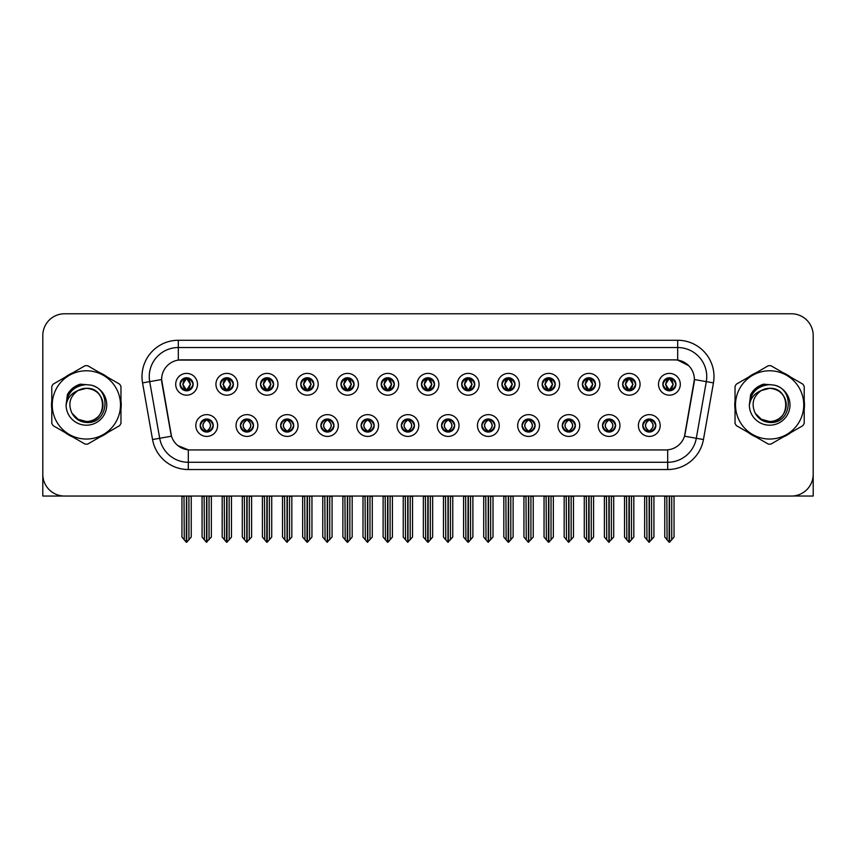 <?xml version="1.0" encoding="UTF-8"?>
<svg xmlns="http://www.w3.org/2000/svg" width="856" height="856" viewBox="0 0 856 856"><rect width="100%" height="100%" fill="white"/><g stroke="black" fill="none" stroke-linecap="round" stroke-linejoin="round"><path stroke-width="1.28" d="M401.346 425.528A6.538 6.538 0 0 0 407.884 432.066A6.538 6.538 0 0 0 414.422 425.528A6.538 6.538 0 0 0 407.884 418.991A6.538 6.538 0 0 0 401.346 425.528L401.411 425.528C402.641 429.049 404.342 430.814 406.504 430.814L407.274 430.814C402.951 427.294 402.951 423.774 407.274 420.253L406.504 420.253C404.385 420.21 402.684 421.965 401.411 425.528M396.991 425.528A10.893 10.893 0 0 0 407.884 436.421A10.893 10.893 0 0 0 418.777 425.528A10.893 10.893 0 0 0 407.884 414.636A10.893 10.893 0 0 0 396.991 425.528M441.578 425.528A6.538 6.538 0 0 0 448.116 432.066A6.538 6.538 0 0 0 454.654 425.528A6.538 6.538 0 0 0 448.116 418.991A6.538 6.538 0 0 0 441.578 425.528L441.643 425.528C442.884 429.049 444.574 430.814 446.736 430.814L447.506 430.814C443.183 427.294 443.183 423.774 447.506 420.253L446.736 420.253C444.617 420.21 442.916 421.965 441.643 425.528M437.223 425.528A10.893 10.893 0 0 0 448.116 436.421A10.893 10.893 0 0 0 459.009 425.528A10.893 10.893 0 0 0 448.116 414.636A10.893 10.893 0 0 0 437.223 425.528M481.81 425.528A6.538 6.538 0 0 0 488.348 432.066A6.538 6.538 0 0 0 494.886 425.528A6.538 6.538 0 0 0 488.348 418.991A6.538 6.538 0 0 0 481.81 425.528L481.875 425.528C483.116 429.049 484.817 430.814 486.968 430.814L487.749 430.814C483.415 427.294 483.415 423.774 487.749 420.253L486.968 420.253C484.849 420.21 483.148 421.965 481.875 425.528M477.455 425.528A10.893 10.893 0 0 0 488.348 436.421A10.893 10.893 0 0 0 499.241 425.528A10.893 10.893 0 0 0 488.348 414.636A10.893 10.893 0 0 0 477.455 425.528M260.524 384.28A6.538 6.538 0 0 0 267.061 390.817A6.538 6.538 0 0 0 273.599 384.28A6.538 6.538 0 0 0 267.061 377.742A6.538 6.538 0 0 0 260.524 384.28L260.588 384.28C261.947 387.929 263.637 389.694 265.681 389.555L265.232 390.561M256.169 384.28A10.893 10.893 0 0 0 267.061 395.172A10.893 10.893 0 0 0 277.954 384.28A10.893 10.893 0 0 0 267.061 373.387A10.893 10.893 0 0 0 256.169 384.28M381.23 384.28A6.538 6.538 0 0 0 387.768 390.817A6.538 6.538 0 0 0 394.306 384.28A6.538 6.538 0 0 0 387.768 377.742A6.538 6.538 0 0 0 381.23 384.28L381.295 384.28C382.643 387.929 384.344 389.694 386.388 389.555L385.938 390.561M376.875 384.28A10.893 10.893 0 0 0 387.768 395.172A10.893 10.893 0 0 0 398.661 384.28A10.893 10.893 0 0 0 387.768 373.387A10.893 10.893 0 0 0 376.875 384.28M200.176 425.528A6.538 6.538 0 0 0 206.713 432.066A6.538 6.538 0 0 0 213.251 425.528A6.538 6.538 0 0 0 206.713 418.991A6.538 6.538 0 0 0 200.176 425.528L200.24 425.528C201.481 429.049 203.172 430.814 205.333 430.814L206.103 430.814C201.781 427.294 201.781 423.774 206.103 420.253L205.333 420.253C203.214 420.21 201.513 421.965 200.24 425.528M195.821 425.528A10.893 10.893 0 0 0 206.713 436.421A10.893 10.893 0 0 0 217.606 425.528A10.893 10.893 0 0 0 206.713 414.636A10.893 10.893 0 0 0 195.821 425.528M340.998 384.28A6.538 6.538 0 0 0 347.536 390.817A6.538 6.538 0 0 0 354.063 384.28A6.538 6.538 0 0 0 347.536 377.742A6.538 6.538 0 0 0 340.998 384.28L341.052 384.28C342.411 387.929 344.112 389.694 346.145 389.555L345.706 390.561M336.643 384.28A10.893 10.893 0 0 0 347.536 395.172A10.893 10.893 0 0 0 358.429 384.28A10.893 10.893 0 0 0 347.536 373.387A10.893 10.893 0 0 0 336.643 384.28M220.292 384.28A6.538 6.538 0 0 0 226.829 390.817A6.538 6.538 0 0 0 233.367 384.28A6.538 6.538 0 0 0 226.829 377.742A6.538 6.538 0 0 0 220.292 384.28L220.356 384.28C221.704 387.929 223.405 389.694 225.449 389.555L225 390.561M215.937 384.28A10.893 10.893 0 0 0 226.829 395.172A10.893 10.893 0 0 0 237.722 384.28A10.893 10.893 0 0 0 226.829 373.387A10.893 10.893 0 0 0 215.937 384.28M602.517 425.528A6.538 6.538 0 0 0 609.055 432.066A6.538 6.538 0 0 0 615.592 425.528A6.538 6.538 0 0 0 609.055 418.991A6.538 6.538 0 0 0 602.517 425.528L602.581 425.528C603.812 429.049 605.513 430.814 607.674 430.814L608.445 430.814C604.122 427.294 604.122 423.774 608.445 420.253L607.674 420.253C605.556 420.21 603.855 421.965 602.581 425.528M598.162 425.528A10.893 10.893 0 0 0 609.055 436.421A10.893 10.893 0 0 0 619.947 425.528A10.893 10.893 0 0 0 609.055 414.636A10.893 10.893 0 0 0 598.162 425.528M542.169 384.28A6.538 6.538 0 0 0 548.707 390.817A6.538 6.538 0 0 0 555.234 384.28A6.538 6.538 0 0 0 548.707 377.742A6.538 6.538 0 0 0 542.169 384.28L542.223 384.28C543.581 387.929 545.272 389.694 547.316 389.555L546.877 390.561M537.803 384.28A10.893 10.893 0 0 0 548.707 395.172A10.893 10.893 0 0 0 559.599 384.28A10.893 10.893 0 0 0 548.707 373.387A10.893 10.893 0 0 0 537.803 384.28M280.65 425.528A6.538 6.538 0 0 0 287.177 432.066A6.538 6.538 0 0 0 293.715 425.528A6.538 6.538 0 0 0 287.177 418.991A6.538 6.538 0 0 0 280.65 425.528L280.704 425.528C281.945 429.049 283.646 430.814 285.797 430.814L286.578 430.814C282.245 427.294 282.245 423.774 286.578 420.253L285.797 420.253C283.678 420.21 281.988 421.965 280.704 425.528M276.285 425.528A10.893 10.893 0 0 0 287.177 436.421A10.893 10.893 0 0 0 298.07 425.528A10.893 10.893 0 0 0 287.177 414.636A10.893 10.893 0 0 0 276.285 425.528M622.633 384.28A6.538 6.538 0 0 0 629.171 390.817A6.538 6.538 0 0 0 635.708 384.28A6.538 6.538 0 0 0 629.171 377.742A6.538 6.538 0 0 0 622.633 384.28L622.697 384.28C624.045 387.929 625.747 389.694 627.79 389.555L627.341 390.561M618.278 384.28A10.893 10.893 0 0 0 629.171 395.172A10.893 10.893 0 0 0 640.063 384.28A10.893 10.893 0 0 0 629.171 373.387A10.893 10.893 0 0 0 618.278 384.28M300.766 384.28A6.538 6.538 0 0 0 307.293 390.817A6.538 6.538 0 0 0 313.831 384.28A6.538 6.538 0 0 0 307.293 377.742A6.538 6.538 0 0 0 300.766 384.28L300.82 384.28C302.179 387.929 303.869 389.694 305.913 389.555L305.474 390.561M296.401 384.28A10.893 10.893 0 0 0 307.293 395.172A10.893 10.893 0 0 0 318.197 384.28A10.893 10.893 0 0 0 307.293 373.387A10.893 10.893 0 0 0 296.401 384.28M501.937 384.28A6.538 6.538 0 0 0 508.464 390.817A6.538 6.538 0 0 0 515.002 384.28A6.538 6.538 0 0 0 508.464 377.742A6.538 6.538 0 0 0 501.937 384.28L501.99 384.28C503.349 387.929 505.04 389.694 507.084 389.555L506.645 390.561M497.571 384.28A10.893 10.893 0 0 0 508.464 395.172A10.893 10.893 0 0 0 519.357 384.28A10.893 10.893 0 0 0 508.464 373.387A10.893 10.893 0 0 0 497.571 384.28M240.408 425.528A6.538 6.538 0 0 0 246.945 432.066A6.538 6.538 0 0 0 253.483 425.528A6.538 6.538 0 0 0 246.945 418.991A6.538 6.538 0 0 0 240.408 425.528L240.472 425.528C241.713 429.049 243.404 430.814 245.565 430.814L246.335 430.814C242.013 427.294 242.013 423.774 246.335 420.253L245.565 420.253C243.446 420.21 241.745 421.965 240.472 425.528M236.053 425.528A10.893 10.893 0 0 0 246.945 436.421A10.893 10.893 0 0 0 257.838 425.528A10.893 10.893 0 0 0 246.945 414.636A10.893 10.893 0 0 0 236.053 425.528M421.462 384.28A6.538 6.538 0 0 0 428 390.817A6.538 6.538 0 0 0 434.538 384.28A6.538 6.538 0 0 0 428 377.742A6.538 6.538 0 0 0 421.462 384.28L421.526 384.28C422.875 387.929 424.576 389.694 426.62 389.555L426.17 390.561M417.107 384.28A10.893 10.893 0 0 0 428 395.172A10.893 10.893 0 0 0 438.893 384.28A10.893 10.893 0 0 0 428 373.387A10.893 10.893 0 0 0 417.107 384.28M361.114 425.528A6.538 6.538 0 0 0 367.652 432.066A6.538 6.538 0 0 0 374.19 425.528A6.538 6.538 0 0 0 367.652 418.991A6.538 6.538 0 0 0 361.114 425.528L361.168 425.528C362.409 429.049 364.11 430.814 366.272 430.814L367.042 430.814C362.719 427.294 362.719 423.774 367.042 420.253L366.272 420.253C364.153 420.21 362.452 421.965 361.168 425.528M356.759 425.528A10.893 10.893 0 0 0 367.652 436.421A10.893 10.893 0 0 0 378.545 425.528A10.893 10.893 0 0 0 367.652 414.636A10.893 10.893 0 0 0 356.759 425.528M461.694 384.28A6.538 6.538 0 0 0 468.232 390.817A6.538 6.538 0 0 0 474.77 384.28A6.538 6.538 0 0 0 468.232 377.742A6.538 6.538 0 0 0 461.694 384.28L461.759 384.28C463.107 387.929 464.808 389.694 466.852 389.555L466.402 390.561M457.339 384.28A10.893 10.893 0 0 0 468.232 395.172A10.893 10.893 0 0 0 479.125 384.28A10.893 10.893 0 0 0 468.232 373.387A10.893 10.893 0 0 0 457.339 384.28M582.401 384.28A6.538 6.538 0 0 0 588.939 390.817A6.538 6.538 0 0 0 595.476 384.28A6.538 6.538 0 0 0 588.939 377.742A6.538 6.538 0 0 0 582.401 384.28L582.465 384.28C583.813 387.929 585.515 389.694 587.548 389.555L587.109 390.561M578.046 384.28A10.893 10.893 0 0 0 588.939 395.172A10.893 10.893 0 0 0 599.831 384.28A10.893 10.893 0 0 0 588.939 373.387A10.893 10.893 0 0 0 578.046 384.28M320.882 425.528A6.538 6.538 0 0 0 327.42 432.066A6.538 6.538 0 0 0 333.947 425.528A6.538 6.538 0 0 0 327.42 418.991A6.538 6.538 0 0 0 320.882 425.528L320.936 425.528C322.177 429.049 323.878 430.814 326.029 430.814L326.81 430.814C322.487 427.294 322.487 423.774 326.81 420.253L326.029 420.253C323.91 420.21 322.22 421.965 320.936 425.528M316.517 425.528A10.893 10.893 0 0 0 327.42 436.421A10.893 10.893 0 0 0 338.313 425.528A10.893 10.893 0 0 0 327.42 414.636A10.893 10.893 0 0 0 316.517 425.528M662.865 384.28A6.538 6.538 0 0 0 669.403 390.817A6.538 6.538 0 0 0 675.94 384.28A6.538 6.538 0 0 0 669.403 377.742A6.538 6.538 0 0 0 662.865 384.28L662.929 384.28C664.277 387.929 665.979 389.694 668.022 389.555L667.573 390.561M658.51 384.28A10.893 10.893 0 0 0 669.403 395.172A10.893 10.893 0 0 0 680.295 384.28A10.893 10.893 0 0 0 669.403 373.387A10.893 10.893 0 0 0 658.51 384.28M522.053 425.528A6.538 6.538 0 0 0 528.58 432.066A6.538 6.538 0 0 0 535.118 425.528A6.538 6.538 0 0 0 528.58 418.991A6.538 6.538 0 0 0 522.053 425.528L522.106 425.528C523.348 429.049 525.049 430.814 527.2 430.814L527.981 430.814C523.658 427.294 523.658 423.774 527.981 420.253L527.2 420.253C525.081 420.21 523.39 421.965 522.106 425.528M517.687 425.528A10.893 10.893 0 0 0 528.58 436.421A10.893 10.893 0 0 0 539.483 425.528A10.893 10.893 0 0 0 528.58 414.636A10.893 10.893 0 0 0 517.687 425.528M562.285 425.528A6.538 6.538 0 0 0 568.823 432.066A6.538 6.538 0 0 0 575.35 425.528A6.538 6.538 0 0 0 568.823 418.991A6.538 6.538 0 0 0 562.285 425.528L562.338 425.528C563.58 429.049 565.281 430.814 567.442 430.814L568.213 430.814C563.89 427.294 563.89 423.774 568.213 420.253L567.442 420.253C565.324 420.21 563.623 421.965 562.338 425.528M557.93 425.528A10.893 10.893 0 0 0 568.823 436.421A10.893 10.893 0 0 0 579.715 425.528A10.893 10.893 0 0 0 568.823 414.636A10.893 10.893 0 0 0 557.93 425.528M180.06 384.28A6.538 6.538 0 0 0 186.597 390.817A6.538 6.538 0 0 0 193.135 384.28A6.538 6.538 0 0 0 186.597 377.742A6.538 6.538 0 0 0 180.06 384.28L180.124 384.28C181.472 387.929 183.173 389.694 185.217 389.555L184.768 390.561M175.705 384.28A10.893 10.893 0 0 0 186.597 395.172A10.893 10.893 0 0 0 197.49 384.28A10.893 10.893 0 0 0 186.597 373.387A10.893 10.893 0 0 0 175.705 384.28M642.749 425.528A6.538 6.538 0 0 0 649.287 432.066A6.538 6.538 0 0 0 655.824 425.528A6.538 6.538 0 0 0 649.287 418.991A6.538 6.538 0 0 0 642.749 425.528L642.813 425.528C644.054 429.049 645.745 430.814 647.906 430.814L648.677 430.814C644.354 427.294 644.354 423.774 648.677 420.253L647.906 420.253C645.788 420.21 644.087 421.965 642.813 425.528M638.394 425.528A10.893 10.893 0 0 0 649.287 436.421A10.893 10.893 0 0 0 660.179 425.528A10.893 10.893 0 0 0 649.287 414.636A10.893 10.893 0 0 0 638.394 425.528M161.613 379.486A19.613 19.613 0 0 0 161.912 382.889L170.879 433.725A19.613 19.613 0 0 0 190.182 449.935L665.818 449.935A19.613 19.613 0 0 0 685.121 433.725L694.088 382.889A19.613 19.613 0 0 0 674.774 359.873L181.226 359.873A19.613 19.613 0 0 0 161.613 379.486L161.827 376.587M792.87 495.999L813.2 496.052L813.2 335.552A21.785 21.785 0 0 0 791.415 313.767L64.585 313.767A21.785 21.785 0 0 0 42.8 335.552L42.8 496.052L109.611 496.052M746.389 496.052L792.87 496.052M51.788 400.555A34.861 34.861 0 0 0 51.788 409.254M65.313 432.687A34.861 34.861 0 0 0 72.846 437.031M99.906 437.031A34.861 34.861 0 0 0 107.439 432.687M120.964 409.254A34.861 34.861 0 0 0 120.964 400.555M735.037 400.555A34.861 34.861 0 0 0 735.037 409.254M748.561 432.687A34.861 34.861 0 0 0 756.094 437.031M783.154 437.031A34.861 34.861 0 0 0 790.687 432.687M804.212 409.254A34.861 34.861 0 0 0 804.212 400.555M178.316 340.271L677.685 340.271A36.316 36.316 0 0 1 713.444 382.889L703.45 439.535A36.316 36.316 0 0 1 667.691 469.537L188.309 469.537A36.316 36.316 0 0 1 152.55 439.535L142.556 382.889A36.316 36.316 0 0 1 178.316 340.271L178.316 347.536L677.685 347.536A29.05 29.05 0 0 1 706.296 381.626L696.303 438.272A29.05 29.05 0 0 1 667.691 462.283L188.309 462.283A29.05 29.05 0 0 1 159.698 438.272L149.704 381.626A29.05 29.05 0 0 1 178.316 347.536L178.316 360.098L674.774 359.873L677.685 360.098L688.641 365.619M665.818 449.935L190.182 449.935M188.309 469.537L188.309 449.839L177.834 445.559M706.296 381.626L694.387 379.529L684.522 436.196L696.303 438.272L706.296 381.626L713.444 382.889M152.55 439.535L171.478 436.196L161.613 379.529L149.704 381.626A29.05 29.05 0 0 1 149.265 376.587M685.121 433.725L685.003 434.345M170.997 434.345L170.879 433.725M107.439 377.122A34.861 34.861 0 0 0 99.906 372.777M72.846 372.777A34.861 34.861 0 0 0 65.313 377.122M790.687 377.122A34.861 34.861 0 0 0 783.154 372.777M756.094 372.777A34.861 34.861 0 0 0 748.561 377.122M791.415 313.767L64.585 313.767M42.8 335.552L42.8 474.267A21.785 21.785 0 0 0 64.585 496.052L791.415 496.052A21.785 21.785 0 0 0 813.2 474.267L813.2 335.552M650.41 431.97L649.897 430.814L650.667 430.814C652.786 430.857 654.487 429.091 655.76 425.518C654.519 422.008 652.818 420.253 650.667 420.253L651.116 419.258M650.41 419.087L649.897 420.253L650.667 420.253M648.891 430.814L648.345 432.002L648.902 430.814C644.301 427.294 644.301 423.774 648.902 420.253L648.345 419.065L648.902 420.253C644.461 423.774 644.461 427.294 648.891 430.814M648.677 420.253L648.163 419.087M649.897 420.253L650.228 419.065L649.672 420.253C654.273 423.774 654.273 427.294 649.672 430.814L650.218 432.002L649.683 430.814C654.112 427.294 654.112 423.774 649.683 420.253L649.897 420.253C654.219 423.774 654.219 427.294 649.897 430.814L649.897 430.814M646.697 496.052L646.965 539.826L648.987 542.233L653.931 537.054L653.931 496.416L651.609 496.416L651.609 539.826M649.437 496.052L649.437 542.233M649.137 542.233L649.137 496.052M644.643 496.052L644.643 537.054L646.965 539.826M646.965 496.416L644.643 496.416M666.813 496.052L667.081 539.826L669.103 542.233L669.264 496.052M669.553 496.052L669.553 542.233L674.047 537.054L674.047 496.416L671.992 496.052M664.759 496.052L664.759 537.054L667.081 539.826M667.081 496.416L664.759 496.416M671.725 539.826L671.725 496.416M668.279 390.721L668.793 389.555L668.022 389.555M668.279 377.838L668.793 379.005L668.022 379.005C665.915 378.962 664.213 380.727 662.929 384.28M675.94 384.28L675.876 384.28C674.624 380.77 672.923 379.005 670.783 379.005L670.013 379.005L673.308 384.28L670.013 389.555L671.232 390.561M675.876 384.28C674.571 387.864 672.87 389.63 670.783 389.555M668.793 389.555L665.626 384.28L669.007 379.005C664.952 379.144 664.823 388.881 669.018 389.555L665.497 384.28L668.793 379.005M669.799 379.005L670.344 377.806L669.788 379.005C673.854 379.144 673.982 388.881 669.788 389.555L670.334 390.753L669.799 389.555L673.18 384.28L669.799 379.005M610.178 431.97L609.665 430.814L610.435 430.814C612.554 430.857 614.255 429.091 615.528 425.518C614.287 422.008 612.586 420.253 610.435 420.253L610.874 419.258M610.178 419.087L609.665 420.253L610.435 420.253M608.659 430.814L608.113 432.002L608.67 430.814C604.068 427.294 604.068 423.774 608.67 420.253L608.113 419.065L608.67 420.253C604.218 423.774 604.218 427.294 608.659 430.814M608.445 420.253L607.931 419.087M609.665 420.253L609.986 419.065L609.44 420.253C614.041 423.774 614.041 427.294 609.44 430.814L609.986 432.002L609.451 430.814C613.88 427.294 613.88 423.774 609.451 420.253L609.665 420.253C613.987 423.774 613.987 427.294 609.665 430.814L609.665 430.814M606.465 496.052L606.733 539.826L608.755 542.233L613.698 537.054L613.698 496.416L611.377 496.416L611.377 539.826M609.194 496.052L609.194 542.233M608.905 542.233L608.905 496.052M604.4 496.052L604.4 537.054L606.733 539.826M606.733 496.416L604.4 496.416M569.946 431.97L569.422 430.814L570.203 430.814C572.322 430.857 574.023 429.091 575.296 425.518C574.044 422.008 572.354 420.253 570.203 420.253L570.642 419.258M569.946 419.087L569.422 420.253L570.203 420.253M568.427 430.814L567.881 432.002L568.427 430.814C563.837 427.294 563.837 423.774 568.427 420.253L567.881 419.065L568.427 420.253C563.986 423.774 563.986 427.294 568.427 430.814M568.213 420.253L567.699 419.087M569.422 420.253L569.754 419.065L569.422 420.253C573.755 423.774 573.755 427.294 569.422 430.814L569.754 432.002L569.208 430.814C573.648 427.294 573.648 423.774 569.208 420.253C573.798 423.774 573.798 427.294 569.208 430.814L569.422 430.814M566.223 496.052L566.49 539.826L568.523 542.233L573.467 537.054L573.467 496.416L571.145 496.416L571.145 539.826M568.962 496.052L568.962 542.233M568.673 542.233L568.673 496.052M564.168 496.052L564.168 537.054L566.49 539.826M566.49 496.416L564.168 496.416M529.714 431.97L529.19 430.814L529.971 430.814C532.09 430.857 533.78 429.091 535.064 425.518C533.812 422.008 532.122 420.253 529.971 420.253L530.41 419.258M529.714 419.087L529.19 420.253L529.971 420.253M528.195 430.814L527.649 432.002L528.195 430.814C523.605 427.294 523.605 423.774 528.195 420.253L527.649 419.065L528.195 420.253C523.754 423.774 523.754 427.294 528.195 430.814M527.981 420.253L527.457 419.087M529.19 420.253L529.522 419.065L529.19 420.253C533.513 423.774 533.513 427.294 529.19 430.814L529.522 432.002L528.976 430.814C533.416 427.294 533.416 423.774 528.976 420.253C533.566 423.774 533.566 427.294 528.976 430.814L529.19 430.814M525.991 496.052L526.258 539.826L528.291 542.233L533.235 537.054L533.235 496.416L530.913 496.416L530.913 539.826M528.73 496.052L528.73 542.233M528.441 542.233L528.441 496.052M523.936 496.052L523.936 537.054L526.258 539.826M526.258 496.416L523.936 496.416M626.581 496.052L626.849 539.826L628.871 542.233L629.021 496.052M629.31 496.052L629.31 542.233L633.815 537.054L633.815 496.416L631.76 496.052M624.527 496.052L624.527 537.054L626.849 539.826M626.849 496.416L624.527 496.416M631.493 539.826L631.493 496.416M628.047 390.721L628.561 389.555L627.79 389.555M628.047 377.838L628.561 379.005L627.79 379.005C625.683 378.962 623.981 380.727 622.697 384.28M635.708 384.28L635.644 384.28C634.382 380.77 632.691 379.005 630.551 379.005L629.781 379.005L633.076 384.28L629.781 389.555L631 390.561M635.644 384.28C634.339 387.864 632.638 389.63 630.551 389.555M628.561 389.555L625.394 384.28L628.775 379.005C624.72 379.144 624.591 388.881 628.785 389.555L625.265 384.28L628.561 379.005M629.567 379.005L630.112 377.806L629.556 379.005C633.622 379.144 633.75 388.881 629.556 389.555L630.102 390.753L629.567 389.555L632.948 384.28L629.567 379.005M586.339 496.052L586.617 539.826L588.639 542.233L588.789 496.052M589.078 496.052L589.078 542.233L593.582 537.054L593.582 496.416L591.528 496.052M584.284 496.052L584.284 537.054L586.617 539.826M586.617 496.416L584.284 496.416M591.261 539.826L591.261 496.416M587.805 390.721L588.329 389.555L587.548 389.555M587.805 377.838L588.329 379.005L587.548 379.005C585.451 378.962 583.749 380.727 582.465 384.28M595.476 384.28L595.412 384.28C594.15 380.77 592.459 379.005 590.319 379.005L589.549 379.005L592.844 384.28L589.549 389.555L590.768 390.561M595.412 384.28C594.107 387.864 592.405 389.63 590.319 389.555M588.329 389.555L585.162 384.28L588.543 379.005C584.488 379.144 584.359 388.881 588.543 389.555L585.033 384.28L588.329 379.005M589.335 379.005L589.87 377.806L589.324 379.005C593.379 379.144 593.508 388.881 589.324 389.555L589.87 390.753L589.335 389.555L592.716 384.28L589.335 379.005M546.107 496.052L546.374 539.826L548.407 542.233L548.557 496.052M548.846 496.052L548.846 542.233L553.351 537.054L553.351 496.416L551.296 496.052M544.052 496.052L544.052 537.054L546.374 539.826M546.374 496.416L544.052 496.416M551.029 539.826L551.029 496.416M547.572 390.721L548.097 389.555L547.316 389.555M547.572 377.838L548.097 379.005L547.316 379.005C545.219 378.962 543.517 380.727 542.223 384.28M555.234 384.28L555.18 384.28C553.918 380.77 552.216 379.005 550.087 379.005L549.317 379.005L552.612 384.28L549.317 389.555L550.526 390.561M555.18 384.28C553.864 387.864 552.173 389.63 550.087 389.555M548.097 389.555L544.93 384.28L548.311 379.005C544.255 379.144 544.127 388.881 548.311 389.555L544.801 384.28L548.097 379.005M549.092 379.005L549.092 379.005C553.147 379.144 553.276 388.881 549.092 389.555L549.638 390.753L549.092 389.555L552.473 384.28L549.092 379.005L549.638 377.806L549.092 379.005M505.875 496.052L506.142 539.826L508.175 542.233L508.325 496.052M508.614 496.052L508.614 542.233L513.119 537.054L513.119 496.416L511.064 496.052M503.82 496.052L503.82 537.054L506.142 539.826M506.142 496.416L503.82 496.416M510.797 539.826L510.797 496.416M507.341 390.721L507.854 389.555L507.084 389.555M507.341 377.838L507.854 379.005L507.084 379.005C504.976 378.962 503.285 380.727 501.99 384.28M515.002 384.28L514.948 384.28C513.686 380.77 511.984 379.005 509.855 379.005L509.074 379.005L512.37 384.28L509.074 389.555L510.294 390.561M514.948 384.28C513.632 387.864 511.942 389.63 509.855 389.555M507.854 389.555L504.687 384.28L508.068 379.005C504.024 379.144 503.895 388.881 508.079 389.555L504.559 384.28L507.854 379.005M508.86 379.005L508.86 379.005C512.915 379.144 513.044 388.881 508.86 389.555L509.406 390.753L508.86 389.555L512.241 384.28L508.86 379.005L509.406 377.806L508.86 379.005M102.966 404.31A16.606 16.606 0 0 0 78.067 390.529C69.935 396.317 67.859 403.786 71.851 412.945L72.075 413.341A16.606 16.606 0 0 0 86.37 421.505C107.792 422.543 107.792 387.265 86.37 388.303L78.067 390.529L86.37 388.303C107.792 387.265 107.792 422.543 86.37 421.505A16.606 16.606 0 0 0 102.977 404.909C101.992 394.819 96.461 389.287 86.37 388.303C107.792 387.265 107.792 422.543 86.37 421.505C107.792 422.543 107.792 387.265 86.37 388.303C107.792 387.265 107.792 422.543 86.37 421.505C107.792 422.543 107.792 387.265 86.37 388.303C107.792 387.265 107.792 422.543 86.37 421.505L78.078 419.28L72.075 413.341L78.078 419.28L86.37 421.505L78.078 419.28L72.075 413.341L78.078 419.28L86.37 421.505L78.078 419.28L72.075 413.341L78.078 419.28L86.37 421.505L78.078 419.28L72.075 413.341C75.253 418.937 80.015 421.987 86.37 422.479C108.573 424.341 112.04 388.945 90.629 385.061L80.336 384.173C74.6 385.938 70.278 389.437 67.367 394.67L66.083 405.348A20.287 20.287 0 0 0 86.37 425.197A20.287 20.287 0 0 0 90.629 385.061M86.37 439.042A34.133 34.133 0 0 0 120.503 404.909A34.133 34.133 0 0 0 86.37 370.776A34.133 34.133 0 0 0 52.237 404.909A34.133 34.133 0 0 0 86.37 439.042M86.37 444.125A39.215 39.215 0 0 0 87.654 444.104L119.68 425.614A39.215 39.215 0 0 0 120.964 423.388L120.964 386.42A39.215 39.215 0 0 0 119.68 384.194L87.654 365.705A39.215 39.215 0 0 0 85.086 365.705L53.072 384.194A39.215 39.215 0 0 0 51.788 386.42L51.788 423.388A39.215 39.215 0 0 0 53.072 425.614L85.086 444.104A39.215 39.215 0 0 0 86.37 444.125M66.083 404.909C67.292 392.583 74.055 385.821 86.37 384.612M66.083 405.348C67.26 398.19 71.251 393.257 78.067 390.529M80.218 384.205L75.574 386.206L67.389 394.627L75.574 386.206L80.218 384.205L75.574 386.206L67.367 394.67L75.574 386.206L80.218 384.205L75.574 386.206L67.389 394.627L75.574 386.206L80.218 384.205L75.574 386.206L67.367 394.67L75.574 386.206L80.336 384.173L72.878 388.057M786.215 404.31A16.606 16.606 0 0 0 761.316 390.529C753.184 396.317 751.108 403.786 755.099 412.945L755.324 413.341A16.606 16.606 0 0 0 769.63 421.505C791.04 422.543 791.04 387.265 769.63 388.303L761.316 390.529L769.63 388.303C791.04 387.265 791.04 422.543 769.63 421.505A16.606 16.606 0 0 0 786.225 404.909C785.241 394.819 779.709 389.287 769.63 388.303C791.04 387.265 791.04 422.543 769.63 421.505C791.04 422.543 791.04 387.265 769.63 388.303C791.04 387.265 791.04 422.543 769.63 421.505C791.04 422.543 791.04 387.265 769.63 388.303C791.04 387.265 791.04 422.543 769.63 421.505L761.326 419.28L755.324 413.341L761.326 419.28L769.63 421.505L761.326 419.28L755.324 413.341L761.326 419.28L769.63 421.505L761.326 419.28L755.324 413.341L761.326 419.28L769.63 421.505L761.326 419.28L755.324 413.341C758.502 418.937 763.274 421.987 769.63 422.479C791.832 424.341 795.288 388.945 773.888 385.061L763.595 384.173C757.849 385.938 753.526 389.437 750.616 394.67L749.342 405.348A20.287 20.287 0 0 0 769.63 425.197A20.287 20.287 0 0 0 773.888 385.061M769.63 439.042A34.133 34.133 0 0 0 803.763 404.909A34.133 34.133 0 0 0 769.63 370.776A34.133 34.133 0 0 0 735.497 404.909A34.133 34.133 0 0 0 769.63 439.042M769.63 444.125A39.215 39.215 0 0 0 770.914 444.104L802.928 425.614A39.215 39.215 0 0 0 804.212 423.388L804.212 386.42A39.215 39.215 0 0 0 802.928 384.194L770.914 365.705A39.215 39.215 0 0 0 768.346 365.705L736.321 384.194A39.215 39.215 0 0 0 735.037 386.42L735.037 423.388A39.215 39.215 0 0 0 736.321 425.614L768.346 444.104A39.215 39.215 0 0 0 769.63 444.125M749.332 404.909C750.541 392.583 757.303 385.821 769.63 384.612M749.342 405.348C750.509 398.19 754.51 393.257 761.316 390.529M750.637 394.627L758.833 386.206L763.466 384.205L758.833 386.206L750.637 394.627L758.833 386.206L763.466 384.205L758.833 386.206L750.637 394.627L758.833 386.206L763.466 384.205L758.833 386.206L750.616 394.67L758.833 386.206L763.595 384.173L756.126 388.057M763.466 384.205L758.833 386.206L750.616 394.67M489.471 431.97L488.958 430.814L489.728 430.814C491.847 430.857 493.548 429.091 494.832 425.518C493.58 422.008 491.879 420.253 489.728 420.253L490.178 419.258M489.471 419.087L488.958 420.253L489.728 420.253M487.963 430.814L487.417 432.002L487.963 430.814C483.373 427.294 483.373 423.774 487.963 420.253L487.417 419.065L487.963 420.253C483.522 423.774 483.522 427.294 487.963 430.814M487.749 420.253L487.225 419.087M488.958 420.253C493.281 423.774 493.281 427.294 488.958 430.814L488.744 430.814C493.184 427.294 493.184 423.774 488.744 420.253L489.29 419.065M488.958 430.814L489.29 432.002M485.759 496.052L486.026 539.826L488.048 542.233L493.003 537.054L493.003 496.416L490.67 496.416L490.67 539.826M488.498 496.052L488.498 542.233M488.209 542.233L488.209 496.052M483.704 496.052L483.704 537.054L486.026 539.826M486.026 496.416L483.704 496.416M449.24 431.97L448.726 430.814L449.496 430.814C451.615 430.857 453.316 429.091 454.59 425.518C453.348 422.008 451.647 420.253 449.496 420.253L449.946 419.258M449.24 419.087L448.726 420.253L449.496 420.253M447.72 430.814L447.185 432.002L447.731 430.814C443.13 427.294 443.13 423.774 447.731 420.253L447.185 419.065L447.731 420.253C443.29 423.774 443.29 427.294 447.72 430.814M447.506 420.253L446.993 419.087M448.726 420.253C453.049 423.774 453.049 427.294 448.726 430.814L448.512 430.814C452.942 427.294 452.942 423.774 448.512 420.253L449.058 419.065M448.726 430.814L449.058 432.002M445.527 496.052L445.794 539.826L447.816 542.233L452.76 537.054L452.76 496.416L450.438 496.416L450.438 539.826M448.266 496.052L448.266 542.233M447.977 542.233L447.977 496.052M443.472 496.052L443.472 537.054L445.794 539.826M445.794 496.416L443.472 496.416M409.008 431.97L408.494 430.814L409.264 430.814C411.383 430.857 413.084 429.091 414.358 425.518C413.116 422.008 411.415 420.253 409.264 420.253L409.714 419.258M409.008 419.087L408.494 420.253L409.264 420.253M406.76 419.087L407.488 420.253C403.058 423.774 403.058 427.294 407.488 430.814L406.942 432.002M407.274 420.253L406.942 419.065M408.494 420.253L408.815 419.065L408.494 420.253C412.817 423.774 412.817 427.294 408.494 430.814L408.815 432.002L408.269 430.814C412.71 427.294 412.71 423.774 408.28 420.253C412.87 423.774 412.87 427.294 408.269 430.814L408.494 430.814M405.295 496.052L405.562 539.826L407.584 542.233L412.528 537.054L412.528 496.416L410.206 496.416L410.206 539.826M408.023 496.052L408.023 542.233M407.734 542.233L407.734 496.052M403.24 496.052L403.24 537.054L405.562 539.826M405.562 496.416L403.24 496.416M465.643 496.052L465.91 539.826L467.932 542.233L468.093 496.052M468.382 496.052L468.382 542.233L472.887 537.054L472.887 496.416L470.821 496.052M463.588 496.052L463.588 537.054L465.91 539.826M465.91 496.416L463.588 496.416M470.554 539.826L470.554 496.416M467.109 390.721L467.622 389.555L466.852 389.555M467.109 377.838L467.622 379.005L466.852 379.005C464.744 378.962 463.053 380.727 461.759 384.28M474.77 384.28L474.706 384.28C473.454 380.77 471.752 379.005 469.612 379.005L468.842 379.005L472.138 384.28L468.842 389.555L470.062 390.561M474.706 384.28C473.4 387.864 471.699 389.63 469.612 389.555M467.622 389.555L464.455 384.28L467.836 379.005C463.792 379.144 463.652 388.881 467.847 389.555L464.327 384.28L467.622 379.005M469.174 377.806L468.628 379.005C472.683 379.144 472.812 388.881 468.628 389.555L469.163 390.753M425.411 496.052L425.678 539.826L427.7 542.233L427.85 496.052M428.15 496.052L428.15 542.233L432.644 537.054L432.644 496.416L430.589 496.052M423.356 496.052L423.356 537.054L425.678 539.826M425.678 496.416L423.356 496.416M430.322 539.826L430.322 496.416M426.877 390.721L427.39 389.555L426.62 389.555M426.877 377.838L427.39 379.005L426.62 379.005C424.512 378.962 422.81 380.727 421.526 384.28M434.538 384.28L434.474 384.28C433.222 380.77 431.52 379.005 429.38 379.005L428.61 379.005L431.906 384.28L428.61 389.555L429.83 390.561M434.474 384.28C433.168 387.864 431.467 389.63 429.38 389.555M427.39 389.555L424.223 384.28L427.604 379.005C423.549 379.144 423.42 388.881 427.615 389.555L424.095 384.28L427.39 379.005M428.942 377.806L428.396 379.005C432.451 379.144 432.58 388.881 428.385 389.555L428.931 390.753M385.179 496.052L385.446 539.826L387.468 542.233L387.618 496.052M387.907 496.052L387.907 542.233L392.412 537.054L392.412 496.416L390.357 496.052M383.114 496.052L383.114 537.054L385.446 539.826M385.446 496.416L383.114 496.416M390.09 539.826L390.09 496.416M386.645 390.721L387.158 389.555L386.388 389.555M386.645 377.838L387.158 379.005L386.388 379.005C384.28 378.962 382.579 380.727 381.295 384.28M394.306 384.28L394.242 384.28C392.979 380.77 391.288 379.005 389.148 379.005L388.378 379.005L391.674 384.28L388.378 389.555L389.598 390.561M394.242 384.28C392.936 387.864 391.235 389.63 389.148 389.555M387.158 389.555L383.991 384.28L387.372 379.005C383.317 379.144 383.188 388.881 387.372 389.555L383.863 384.28L387.158 379.005M388.71 377.806L388.164 379.005C392.209 379.144 392.348 388.881 388.153 389.555L388.699 390.753M368.776 431.97L368.251 430.814L369.032 430.814C371.151 430.857 372.852 429.091 374.125 425.518C372.884 422.008 371.183 420.253 369.032 420.253L369.471 419.258M368.776 419.087L368.251 420.253L369.032 420.253M366.529 419.087L367.256 420.253C362.816 423.774 362.816 427.294 367.256 430.814L366.71 432.002M367.042 420.253L366.71 419.065M368.251 420.253L368.583 419.065L368.251 420.253C372.585 423.774 372.585 427.294 368.251 430.814L368.583 432.002L368.037 430.814C372.478 427.294 372.478 423.774 368.037 420.253C372.627 423.774 372.627 427.294 368.037 430.814L368.251 430.814M365.052 496.052L365.33 539.826L367.352 542.233L372.296 537.054L372.296 496.416L369.974 496.416L369.974 539.826M367.791 496.052L367.791 542.233M367.502 542.233L367.502 496.052M362.998 496.052L362.998 537.054L365.33 539.826M365.33 496.416L362.998 496.416M328.544 431.97L328.019 430.814L328.8 430.814C330.919 430.857 332.61 429.091 333.894 425.518C332.642 422.008 330.951 420.253 328.8 420.253L329.239 419.258M328.544 419.087L328.019 420.253L328.8 420.253M327.024 430.814L326.478 432.002L327.024 430.814C322.434 427.294 322.434 423.774 327.024 420.253L326.478 419.065L327.024 420.253C322.584 423.774 322.584 427.294 327.024 430.814M326.81 420.253L326.286 419.087M328.019 420.253L328.351 419.065L328.019 420.253C332.342 423.774 332.342 427.294 328.019 430.814L328.351 432.002L327.805 430.814C332.246 427.294 332.246 423.774 327.805 420.253C332.395 423.774 332.395 427.294 327.805 430.814L328.019 430.814M324.82 496.052L325.087 539.826L327.12 542.233L332.064 537.054L332.064 496.416L329.742 496.416L329.742 539.826M327.559 496.052L327.559 542.233M327.27 542.233L327.27 496.052M322.765 496.052L322.765 537.054L325.087 539.826M325.087 496.416L322.765 496.416M288.301 431.97L287.787 430.814L288.558 430.814C290.687 430.857 292.377 429.091 293.661 425.518C292.41 422.008 290.708 420.253 288.558 420.253L289.007 419.258M288.301 419.087L287.787 420.253L288.558 420.253M286.792 430.814L286.246 432.002L286.792 430.814C282.202 427.294 282.202 423.774 286.792 420.253L286.246 419.065L286.792 420.253C282.352 423.774 282.352 427.294 286.792 430.814M286.578 420.253L286.054 419.087M287.787 420.253L288.119 419.065L287.787 420.253C292.11 423.774 292.11 427.294 287.787 430.814L288.119 432.002L287.573 430.814C292.014 427.294 292.014 423.774 287.573 420.253C292.164 423.774 292.164 427.294 287.573 430.814L287.787 430.814M284.588 496.052L284.855 539.826L286.888 542.233L291.832 537.054L291.832 496.416L289.51 496.416L289.51 539.826M287.327 496.052L287.327 542.233M287.038 542.233L287.038 496.052M282.534 496.052L282.534 537.054L284.855 539.826M284.855 496.416L282.534 496.416M248.069 431.97L247.555 430.814L248.326 430.814C250.444 430.857 252.146 429.091 253.419 425.518C252.178 422.008 250.476 420.253 248.326 420.253L248.775 419.258M248.069 419.087L247.555 420.253L248.326 420.253M246.549 430.814L246.014 432.002L246.56 430.814C241.959 427.294 241.959 423.774 246.56 420.253L246.014 419.065L246.549 420.253C242.12 423.774 242.12 427.294 246.549 430.814M246.335 420.253L245.822 419.087M247.555 420.253L247.887 419.065L247.555 420.253C251.878 423.774 251.878 427.294 247.555 430.814L247.887 432.002L247.331 430.814C251.782 427.294 251.782 423.774 247.341 420.253C251.931 423.774 251.931 427.294 247.331 430.814L247.555 430.814M244.356 496.052L244.623 539.826L246.646 542.233L251.6 537.054L251.6 496.416L249.267 496.416L249.267 539.826M247.095 496.052L247.095 542.233M246.806 542.233L246.806 496.052M242.302 496.052L242.302 537.054L244.623 539.826M244.623 496.416L242.302 496.416M207.837 431.97L207.323 430.814L208.094 430.814C210.212 430.857 211.914 429.091 213.187 425.518C211.946 422.008 210.244 420.253 208.094 420.253L208.543 419.258M207.837 419.087L207.323 420.253L208.094 420.253M206.317 430.814L205.772 432.002L206.328 430.814C201.727 427.294 201.727 423.774 206.328 420.253L205.782 419.065L206.317 420.253C201.888 423.774 201.888 427.294 206.317 430.814M206.103 420.253L205.59 419.087M207.323 420.253L207.655 419.065L207.323 420.253C211.646 423.774 211.646 427.294 207.323 430.814L207.655 432.002L207.099 430.814C211.539 427.294 211.539 423.774 207.109 420.253C211.7 423.774 211.7 427.294 207.099 430.814L207.323 430.814M204.124 496.052L204.391 539.826L206.414 542.233L211.357 537.054L211.357 496.416L209.035 496.416L209.035 539.826M206.863 496.052L206.863 542.233M206.564 542.233L206.564 496.052M202.07 496.052L202.07 537.054L204.391 539.826M204.391 496.416L202.07 496.416M344.936 496.052L345.203 539.826L347.236 542.233L347.386 496.052M347.675 496.052L347.675 542.233L352.18 537.054L352.18 496.416L350.125 496.052M342.882 496.052L342.882 537.054L345.203 539.826M345.203 496.416L342.882 496.416M349.858 539.826L349.858 496.416M346.402 390.721L346.926 389.555L346.145 389.555M346.402 377.838L346.926 379.005L346.145 379.005C344.048 378.962 342.346 380.727 341.052 384.28M354.063 384.28L354.01 384.28C352.747 380.77 351.056 379.005 348.916 379.005L348.146 379.005L351.442 384.28L348.146 389.555L349.355 390.561M354.01 384.28C352.704 387.864 351.003 389.63 348.916 389.555M346.926 389.555L343.759 384.28L347.14 379.005C343.085 379.144 342.956 388.881 347.14 389.555L343.63 384.28L346.926 379.005M347.932 379.005L347.932 379.005C351.976 379.144 352.105 388.881 347.921 389.555L348.467 390.753L347.932 389.555L351.313 384.28L347.932 379.005L348.467 377.806L347.921 379.005M304.704 496.052L304.971 539.826L307.004 542.233L307.154 496.052M307.443 496.052L307.443 542.233L311.948 537.054L311.948 496.416L309.893 496.052M302.65 496.052L302.65 537.054L304.971 539.826M304.971 496.416L302.65 496.416M309.626 539.826L309.626 496.416M306.17 390.721L306.683 389.555L305.913 389.555M306.17 377.838L306.683 379.005L305.913 379.005C303.805 378.962 302.115 380.727 300.82 384.28M313.831 384.28L313.778 384.28C312.515 380.77 310.814 379.005 308.684 379.005L307.903 379.005L311.199 384.28L307.903 389.555L309.123 390.561M313.778 384.28C312.461 387.864 310.771 389.63 308.684 389.555M306.683 389.555L303.527 384.28L306.908 379.005C302.853 379.144 302.724 388.881 306.908 389.555L303.388 384.28L306.683 379.005M307.689 379.005L307.689 379.005C311.745 379.144 311.873 388.881 307.689 389.555L308.235 390.753L307.689 389.555L311.07 384.28L307.689 379.005L308.235 377.806L307.689 379.005M264.472 496.052L264.739 539.826L266.762 542.233L266.922 496.052M267.211 496.052L267.211 542.233L271.716 537.054L271.716 496.416L269.661 496.052M262.418 496.052L262.418 537.054L264.739 539.826M264.739 496.416L262.418 496.416M269.383 539.826L269.383 496.416M265.938 390.721L266.451 389.555L265.681 389.555M265.938 377.838L266.451 379.005L265.681 379.005C263.573 378.962 261.882 380.727 260.588 384.28M273.599 384.28L273.546 384.28C272.283 380.77 270.582 379.005 268.452 379.005L267.671 379.005L270.967 384.28L267.671 389.555L268.891 390.561M273.546 384.28C272.229 387.864 270.539 389.63 268.452 389.555M266.451 389.555L263.284 384.28L266.665 379.005L266.13 377.806L266.676 379.005C262.621 379.144 262.492 388.881 266.676 389.555L266.13 390.753L266.665 389.555L263.156 384.28L266.451 379.005M267.457 379.005L267.457 379.005C271.512 379.144 271.641 388.881 267.457 389.555L268.003 390.753L267.457 389.555L270.838 384.28L267.457 379.005L268.003 377.806L267.457 379.005M224.24 496.052L224.507 539.826L226.53 542.233L226.69 496.052M226.979 496.052L226.979 542.233L231.473 537.054L231.473 496.416L229.419 496.052M222.186 496.052L222.186 537.054L224.507 539.826M224.507 496.416L222.186 496.416M229.151 539.826L229.151 496.416M225.706 390.721L226.219 389.555L225.449 389.555M225.706 377.838L226.219 379.005L225.449 379.005C223.341 378.962 221.651 380.727 220.356 384.28M233.367 384.28L233.303 384.28C232.051 380.77 230.35 379.005 228.21 379.005L227.439 379.005L230.735 384.28L227.439 389.555L228.659 390.561M233.303 384.28C231.997 387.864 230.296 389.63 228.21 389.555M226.219 389.555L223.052 384.28L226.433 379.005L225.888 377.806L226.444 379.005C222.378 379.144 222.25 388.881 226.444 389.555L225.898 390.753L226.433 389.555L222.924 384.28L226.219 379.005M227.225 379.005L227.225 379.005C231.281 379.144 231.409 388.881 227.215 389.555L227.76 390.753L227.225 389.555L230.606 384.28L227.225 379.005L227.771 377.806L227.215 379.005M184.008 496.052L184.275 539.826L186.298 542.233L186.448 496.052M186.736 496.052L186.736 542.233L191.241 537.054L191.241 496.416L189.187 496.052M181.954 496.052L181.954 537.054L184.275 539.826M184.275 496.416L181.954 496.416M188.919 539.826L188.919 496.416M185.474 390.721L185.987 389.555L185.217 389.555M185.474 377.838L185.987 379.005L185.217 379.005C183.109 378.962 181.408 380.727 180.124 384.28M193.135 384.28L193.071 384.28C191.808 380.77 190.118 379.005 187.978 379.005L187.207 379.005L190.503 384.28L187.207 389.555L188.427 390.561M193.071 384.28C191.765 387.864 190.064 389.63 187.978 389.555M185.987 389.555L182.82 384.28L186.201 379.005L185.656 377.806L186.212 379.005C182.146 379.144 182.018 388.881 186.212 389.555L185.666 390.753L186.201 389.555L182.692 384.28L185.987 379.005M186.993 379.005L186.993 379.005C191.049 379.144 191.177 388.881 186.983 389.555L187.528 390.753L186.993 389.555L190.374 384.28L186.993 379.005L187.539 377.806L186.983 379.005M677.685 340.271L677.685 360.098M667.691 449.839L667.691 469.537M142.556 382.889L149.704 381.626M696.303 438.272L703.45 439.535M647.906 430.814L647.457 431.809M648.163 431.97L648.677 430.814M647.906 420.253L647.457 419.258M650.667 430.814L651.116 431.809M668.022 379.005L667.573 378.01M670.783 379.005L671.232 378.01M670.526 377.838L670.013 379.005M670.526 390.721L670.013 389.555M668.461 390.753L669.007 389.555L668.472 390.753M668.461 377.806L669.007 379.005L668.472 377.806M607.674 430.814L607.225 431.809M607.931 431.97L608.445 430.814M607.674 420.253L607.225 419.258M610.435 430.814L610.874 431.809M567.442 430.814L566.993 431.809M567.699 431.97L568.213 430.814M567.442 420.253L566.993 419.258M570.203 430.814L570.642 431.809M527.2 430.814L526.761 431.809M527.457 431.97L527.981 430.814M527.2 420.253L526.761 419.258M529.971 430.814L530.41 431.809M627.79 379.005L627.341 378.01M630.551 379.005L631 378.01M630.294 377.838L629.781 379.005M630.294 390.721L629.781 389.555M628.229 390.753L628.775 389.555L628.24 390.753M628.229 377.806L628.775 379.005L628.24 377.806M587.548 379.005L587.109 378.01M590.319 379.005L590.768 378.01M590.062 377.838L589.549 379.005M590.062 390.721L589.549 389.555M587.997 390.753L588.543 389.555L587.997 390.753M587.997 377.806L588.543 379.005L587.997 377.806M547.316 379.005L546.877 378.01M550.087 379.005L550.526 378.01M549.83 377.838L549.317 379.005M549.83 390.721L549.317 389.555M547.765 390.753L548.311 389.555L547.765 390.753M547.765 377.806L548.311 379.005L547.765 377.806M507.084 379.005L506.645 378.01M509.855 379.005L510.294 378.01M509.598 377.838L509.074 379.005M509.598 390.721L509.074 389.555M507.533 390.753L508.068 389.555L507.533 390.753M507.533 377.806L508.068 379.005L507.533 377.806M486.968 430.814L486.529 431.809M487.225 431.97L487.749 430.814M486.968 420.253L486.529 419.258M489.728 430.814L490.178 431.809M446.736 430.814L446.286 431.809M446.993 431.97L447.506 430.814M446.736 420.253L446.286 419.258M449.496 430.814L449.946 431.809M406.504 430.814L406.054 431.809M406.76 431.97L407.274 430.814M406.504 420.253L406.054 419.258M409.264 430.814L409.714 431.809M466.852 379.005L466.402 378.01M469.612 379.005L470.062 378.01M469.356 377.838L468.842 379.005M469.356 390.721L468.842 389.555M467.29 390.753L467.836 389.555L467.301 390.753M467.29 377.806L467.836 379.005L467.301 377.806M469.174 390.753L468.628 389.555L472.009 384.28L468.628 379.005L469.163 377.806M426.62 379.005L426.17 378.01M429.38 379.005L429.83 378.01M429.124 377.838L428.61 379.005M429.124 390.721L428.61 389.555M427.058 390.753L427.604 389.555L427.069 390.753M427.058 377.806L427.604 379.005L427.069 377.806M428.942 390.753L428.396 389.555L431.777 384.28L428.396 379.005L428.931 377.806M386.388 379.005L385.938 378.01M389.148 379.005L389.598 378.01M388.892 377.838L388.378 379.005M388.892 390.721L388.378 389.555M386.826 390.753L387.372 389.555L386.837 390.753M386.826 377.806L387.372 379.005L386.837 377.806M388.71 390.753L388.164 389.555L391.545 384.28L388.164 379.005L388.699 377.806M366.272 430.814L365.822 431.809M366.529 431.97L367.042 430.814M366.272 420.253L365.822 419.258M369.032 430.814L369.471 431.809M326.029 430.814L325.59 431.809M326.286 431.97L326.81 430.814M326.029 420.253L325.59 419.258M328.8 430.814L329.239 431.809M285.797 430.814L285.358 431.809M286.054 431.97L286.578 430.814M285.797 420.253L285.358 419.258M288.558 430.814L289.007 431.809M245.565 430.814L245.126 431.809M245.822 431.97L246.335 430.814M245.565 420.253L245.126 419.258M248.326 430.814L248.775 431.809M205.333 430.814L204.884 431.809M205.59 431.97L206.103 430.814M205.333 420.253L204.884 419.258M208.094 430.814L208.543 431.809M346.145 379.005L345.706 378.01M348.916 379.005L349.355 378.01M348.66 377.838L348.146 379.005M348.66 390.721L348.146 389.555M346.594 390.753L347.14 389.555L346.594 390.753M346.594 377.806L347.14 379.005L346.594 377.806M305.913 379.005L305.474 378.01M308.684 379.005L309.123 378.01M308.428 377.838L307.903 379.005M308.428 390.721L307.903 389.555M306.362 390.753L306.908 389.555L306.362 390.753M306.362 377.806L306.908 379.005L306.362 377.806M265.681 379.005L265.232 378.01M268.452 379.005L268.891 378.01M268.196 377.838L267.671 379.005M268.196 390.721L267.671 389.555M225.449 379.005L225 378.01M228.21 379.005L228.659 378.01M227.953 377.838L227.439 379.005M227.953 390.721L227.439 389.555M185.217 379.005L184.768 378.01M187.978 379.005L188.427 378.01M187.721 377.838L187.207 379.005M187.721 390.721L187.207 389.555M489.279 419.065L488.733 420.253C493.334 423.774 493.334 427.294 488.733 430.814L489.279 432.002M449.047 419.065L448.501 420.253C453.102 423.774 453.102 427.294 448.501 430.814L449.047 432.002M406.953 432.002L407.499 430.814C402.898 427.294 402.898 423.774 407.499 420.253L406.953 419.065M366.721 432.002L367.267 430.814C362.666 427.294 362.666 423.774 367.267 420.253L366.721 419.065"/></g></svg>
